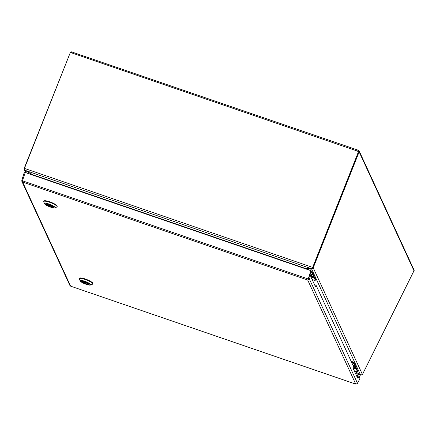 <?xml version="1.0" encoding="UTF-8"?>
<svg xmlns="http://www.w3.org/2000/svg" width="436" height="436" viewBox="0 0 436 436"><rect width="100%" height="100%" fill="white"/><g stroke="black" fill="none" stroke-linecap="round" stroke-linejoin="round"><path stroke-width="0.65" d="M353.972 362.785L353.694 363.482A1.63 0.343 -158.4 0 0 351.988 362.529L352.261 361.831A1.63 0.343 21.6 0 1 353.972 362.785L357.645 370.753A1.63 0.343 21.6 0 1 357.656 370.834L357.378 371.532A1.63 0.343 -158.4 0 1 356.065 371.374L354.228 370.742L360.61 375.162L311.517 268.745L303.892 268.363M33.583 175.713L33.169 174.891L24.939 170.285L24.193 169.615L24.411 168.688M312.677 267.726L313.277 267.933L362.436 374.486L360.61 375.162M311.522 268.734L312.661 267.41L313.228 267.824L313.075 268.287L311.517 268.745L305.227 268.363L33.174 174.891L34.357 175.757M70.229 52.745L71.471 51.851L72.022 51.884L71.313 52.772A0.91 0.872 155.2 0 1 70.245 52.702L24.443 168.389L26.035 172.656M33.289 175.147L24.939 170.28M312.416 267.759L311.86 267.868L312.416 267.759M357.689 151.325L357.602 151.134A0.91 0.872 155.2 0 0 358.463 151.728L312.781 267.671L312.421 267.829M71.313 52.772L357.602 151.134L358.076 150.164L359.242 151.167L359.204 152.028L358.566 152.033M358.425 150.349L357.722 151.39L358.076 150.164L357.722 151.39M358.081 151.221L358.31 151.723L358.795 150.567M362.436 374.486L414.2 270.375L359.204 151.074M71.935 52.009L358.125 150.175M358.463 151.728L312.661 267.41L24.443 168.389M71.471 51.851L70.981 53.007M70.681 52.903L70.381 52.8M313.228 267.824L359.013 152.186M70.152 52.941L24.116 168.498M414.107 271.045L359.204 152.028L358.49 151.782M71.853 51.889L71.668 52.353M310.121 273.645A2.082 0.436 21.6 0 1 312.007 274.756A2.082 0.436 21.6 0 1 312.018 274.865A2.082 0.436 21.6 0 1 311.288 274.92M311.669 276.146A2.082 0.436 21.6 0 1 313.081 277.165A2.082 0.436 21.6 0 1 311.402 276.958A2.082 0.436 21.6 0 1 311.353 276.942M311.418 276.778L312.356 276.887L311.544 276.462M311.337 275.023A2.436 0.512 -158.4 0 0 312.34 274.887A2.436 0.512 -158.4 0 0 312.334 274.871A2.436 0.512 -158.4 0 0 310.143 273.574M311.326 277.013A2.436 0.512 -158.4 0 0 313.402 277.192A2.436 0.512 -158.4 0 0 313.397 277.171A2.436 0.512 -158.4 0 0 311.696 276.075M310.972 270.909A1.63 0.343 21.6 0 1 311.871 271.535L315.55 279.498A1.63 0.343 21.6 0 1 315.555 279.58A1.63 0.343 21.6 0 1 315.495 279.634M312.132 279.492L313.969 280.119A1.63 0.343 -158.4 0 0 315.277 280.283A1.63 0.343 -158.4 0 0 315.272 280.201L315.55 279.498M311.871 271.535L311.593 272.233L315.272 280.201M311.593 272.233A1.63 0.343 -158.4 0 0 310.748 271.633M311.364 276.92A1.957 0.409 -158.4 0 0 312.955 277.034A1.957 0.409 -158.4 0 0 311.658 276.173M311.691 276.092A2.344 0.491 21.6 0 1 313.326 277.263A2.344 0.491 21.6 0 1 311.337 276.996M311.271 274.876A1.957 0.409 -158.4 0 0 311.898 274.735A1.957 0.409 -158.4 0 0 310.11 273.666M310.138 273.59A2.344 0.491 21.6 0 1 312.263 274.958A2.344 0.491 21.6 0 1 311.326 274.996M352.942 365.205A2.082 0.436 21.6 0 1 354.108 366.011A2.082 0.436 21.6 0 1 354.119 366.115A2.082 0.436 21.6 0 1 353.389 366.169M353.77 367.395A2.082 0.436 21.6 0 1 355.182 368.42A2.082 0.436 21.6 0 1 353.503 368.213A2.082 0.436 21.6 0 1 353.454 368.197M353.52 368.033L354.457 368.142L353.645 367.717M353.438 366.278A2.436 0.512 -158.4 0 0 354.441 366.142A2.436 0.512 -158.4 0 0 352.893 365.096M353.792 367.346A2.344 0.491 21.6 0 1 355.427 368.513A2.344 0.491 21.6 0 1 353.433 368.246A2.436 0.512 -158.4 0 0 355.503 368.442A2.436 0.512 -158.4 0 0 355.493 368.425A2.436 0.512 -158.4 0 0 353.798 367.33M352.261 361.831L351.22 361.471M357.378 371.532A1.63 0.343 -158.4 0 0 357.367 371.45L357.645 370.753M353.694 363.482L357.367 371.45M351.656 362.414L351.988 362.529M353.465 368.169A1.957 0.409 -158.4 0 0 355.057 368.289A1.957 0.409 -158.4 0 0 353.76 367.423M353.373 366.131A1.957 0.409 -158.4 0 0 353.994 365.984A1.957 0.409 -158.4 0 0 352.964 365.248M352.909 365.123A2.344 0.491 21.6 0 1 354.364 366.213A2.344 0.491 21.6 0 1 353.427 366.251M360.812 375.222L360.501 375.085M355.46 373.407L360.485 375.129L354.315 370.927M357.079 376.911L357.318 376.306L358.207 376.611L357.624 378.094L353.269 368.66L353.858 367.183L316.105 285.362L315.522 286.844L311.168 277.41L311.756 275.928L310.95 274.179L310.056 273.873L308.519 278.789L309.391 279.154L307.702 280.021L22.634 182.079L70.621 286.158L355.711 384.072L307.702 280.021L308.47 278.926L311.075 270.587L25.266 172.394L22.432 180.787L22.634 182.079L21.86 181.354L69.913 285.515L70.637 286.13M310.95 274.179L309.413 279.1L357.52 383.375L359.498 379.418L358.207 376.611M314.977 285.662L315.217 285.057L316.105 285.362M25.261 172.394L24.372 172.089L21.811 180.286L21.86 181.354M309.391 279.154L308.05 279.144L308.47 278.926M358.997 378.323L359.923 376.47L359.122 378.595M356.299 375.222L359.923 376.47M21.811 180.286L22.514 180.526M25.037 172.449L310.841 270.642L308.236 278.98L22.432 180.787M308.41 278.964L307.702 280.021M357.52 383.375L355.994 384.149M85.282 278.98A7.183 1.504 -158.4 0 0 79.499 278.272A7.183 1.504 -158.4 0 1 85.282 278.98A7.183 1.504 -158.4 0 1 92.852 283.558A7.183 1.504 -158.4 0 0 85.282 278.98M85.096 279.449A7.183 1.504 21.6 0 1 92.666 284.027A7.183 1.504 21.6 0 1 92.388 284.261A7.183 1.504 21.6 0 0 92.666 284.027L92.852 283.558L92.666 284.027A7.183 1.504 21.6 0 0 85.096 279.449A7.183 1.504 21.6 0 0 79.314 278.74A7.183 1.504 21.6 0 1 85.096 279.449M79.347 279.1A7.183 1.504 21.6 0 1 79.314 278.74L79.499 278.272L79.314 278.74A7.183 1.504 21.6 0 0 79.347 279.1L80.219 280.986A5.641 1.183 21.6 0 1 85.87 281.678A5.641 1.183 21.6 0 1 90.465 285.046A5.641 1.183 21.6 0 1 86.137 284.299A5.641 1.183 21.6 0 1 80.219 280.986A5.641 1.183 21.6 0 1 85.87 281.678A5.641 1.183 21.6 0 1 90.465 285.046A5.641 1.183 21.6 0 1 86.137 284.299A5.641 1.183 21.6 0 1 80.219 280.986L79.347 279.1M84.922 281.667A4.131 0.867 -158.4 0 0 81.597 281.258A4.131 0.867 -158.4 0 0 85.118 283.585A4.131 0.867 -158.4 0 0 89.271 284.299A4.131 0.867 -158.4 0 0 84.922 281.667A4.131 0.867 -158.4 0 0 81.597 281.258A4.131 0.867 -158.4 0 0 85.118 283.585A4.131 0.867 -158.4 0 0 89.271 284.299A4.131 0.867 -158.4 0 0 84.922 281.667M89.287 284.032L81.87 281.743A4.049 0.85 -158.4 0 0 85.914 283.863A4.049 0.85 -158.4 0 0 89.2 284.272A4.049 0.85 -158.4 0 0 89.206 284.261M81.87 281.743L81.919 281.389M81.728 281.155L81.663 281.296A4.049 0.85 -158.4 0 0 81.663 281.296L89.004 283.82A4.049 0.85 -158.4 0 0 84.955 281.694A4.049 0.85 -158.4 0 0 81.668 281.291L89.015 283.831M49.655 201.764A7.183 1.504 -158.4 0 0 43.873 201.056A7.183 1.504 -158.4 0 1 49.655 201.764A7.183 1.504 -158.4 0 1 57.225 206.342A7.183 1.504 -158.4 0 0 49.655 201.764M49.475 202.233A7.183 1.504 21.6 0 1 57.04 206.811A7.183 1.504 21.6 0 1 56.767 207.051A7.183 1.504 21.6 0 0 57.04 206.811L57.225 206.342L57.04 206.811A7.183 1.504 21.6 0 0 49.475 202.233A7.183 1.504 21.6 0 0 43.687 201.525A7.183 1.504 21.6 0 1 49.475 202.233M43.725 201.884A7.183 1.504 21.6 0 1 43.687 201.525L43.873 201.056L43.687 201.525A7.183 1.504 21.6 0 0 43.725 201.884L44.592 203.775A5.641 1.183 21.6 0 1 50.249 204.468A5.641 1.183 21.6 0 1 54.843 207.83A5.641 1.183 21.6 0 1 50.511 207.089A5.641 1.183 21.6 0 1 44.592 203.775A5.641 1.183 21.6 0 1 50.249 204.468A5.641 1.183 21.6 0 1 54.843 207.83A5.641 1.183 21.6 0 1 50.511 207.089A5.641 1.183 21.6 0 1 44.592 203.775L43.725 201.884M49.301 204.457A4.131 0.867 -158.4 0 0 45.971 204.048A4.131 0.867 -158.4 0 0 49.491 206.37A4.131 0.867 -158.4 0 0 53.65 207.089A4.131 0.867 -158.4 0 0 49.301 204.457A4.131 0.867 -158.4 0 0 45.971 204.048A4.131 0.867 -158.4 0 0 49.491 206.37A4.131 0.867 -158.4 0 0 53.65 207.089A4.131 0.867 -158.4 0 0 49.301 204.457M53.666 206.817L53.584 207.046A4.049 0.85 -158.4 0 0 53.584 207.046L46.243 204.528A4.049 0.85 -158.4 0 0 50.293 206.648A4.049 0.85 -158.4 0 0 53.579 207.056L53.639 206.904M46.243 204.528L46.298 204.179M46.107 203.944L46.042 204.086A4.049 0.85 -158.4 0 0 46.042 204.086L53.377 206.604A4.049 0.85 -158.4 0 0 49.333 204.484A4.049 0.85 -158.4 0 0 46.042 204.075L46.107 203.923M53.377 206.604L46.042 204.092M311.506 268.74L24.95 170.285M310.285 269.808L310.105 270.255M315.637 278.659L315.413 279.214M352.381 361.062L352.103 361.771M357.733 369.913L357.515 370.469M89.2 284L81.881 281.487M53.579 206.789L46.26 204.271M24.193 169.615L25.511 172.476M312.056 268.244L312.579 267.775M315.555 279.58L315.277 280.283M360.616 375.211L355.476 373.445M70.621 286.158L355.82 384.143M90.465 285.046L92.388 284.261L90.465 285.046M54.843 207.83L56.767 207.051L54.843 207.83"/></g></svg>
